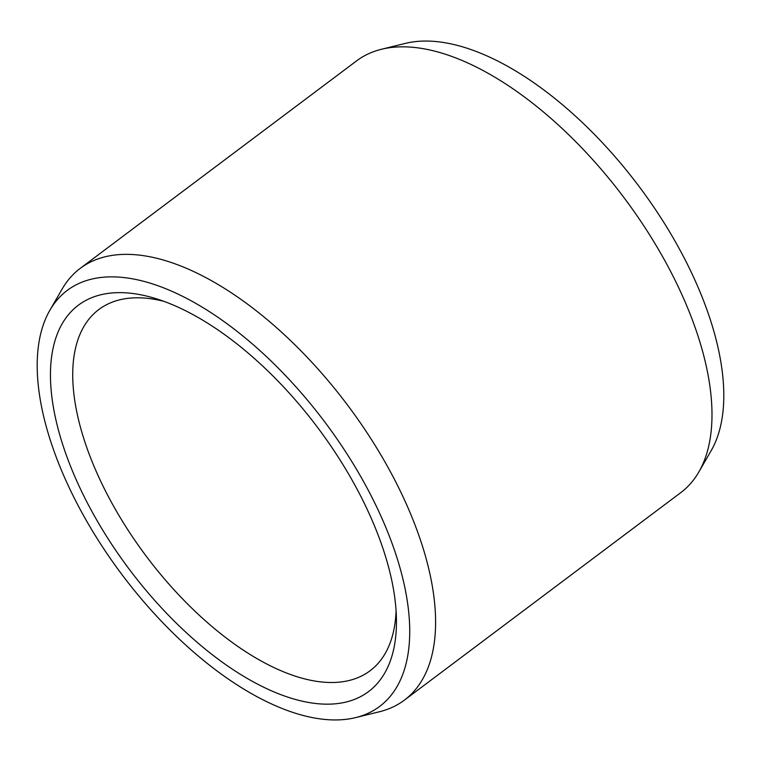 <?xml version="1.0" encoding="UTF-8"?>
<svg xmlns="http://www.w3.org/2000/svg" width="761" height="761" viewBox="0 0 761 761"><rect width="100%" height="100%" fill="white"/><g stroke="black" fill="none" stroke-linecap="round" stroke-linejoin="round"><path stroke-width="1.14" d="M396.081 610.741A225.865 110.193 -126.9 0 1 370.065 670.774A225.865 110.193 -126.9 0 1 114.045 506.978A225.865 110.193 53.1 0 1 98.844 309.527A225.865 110.193 53.1 0 1 163.758 301.299M94.659 516.396A241.608 117.869 -126.9 0 0 286.65 696.743A241.608 117.869 -126.9 0 0 396.433 619.073A241.608 117.869 -126.9 0 0 352.257 480.41A241.608 117.869 53.1 0 0 155.843 298.626A241.608 117.869 53.1 0 0 94.659 516.396M49.893 310.231A260.129 126.906 53.1 0 0 84.785 517.775A260.129 126.906 -126.9 0 0 355.729 717.585A260.129 126.906 -126.9 0 0 362.131 479.03A260.129 126.906 53.1 0 0 49.893 310.231L62.183 288.971A269.955 131.701 53.1 0 1 80.219 268.376A269.955 131.701 53.1 0 1 386.208 464.153A269.955 131.701 -126.9 0 1 404.386 700.139A269.955 131.701 -126.9 0 1 379.577 711.716L355.729 717.585M80.219 268.376L356.614 60.861A269.955 131.701 53.1 0 1 381.423 49.284A269.955 131.701 53.1 0 1 662.603 256.638A269.955 131.701 -126.9 0 1 698.817 472.029A269.955 131.701 -126.9 0 1 680.781 492.624L404.386 700.139M698.817 472.029L711.107 450.769A260.129 126.906 -126.9 0 0 676.215 243.225A260.129 126.906 53.1 0 0 405.271 43.415L381.423 49.284"/></g></svg>
